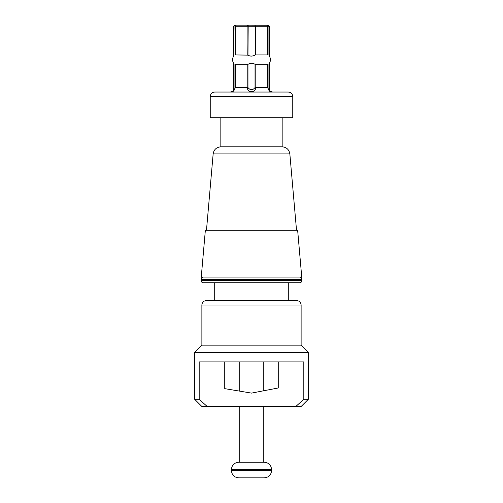 <?xml version="1.0" encoding="UTF-8"?>
<svg xmlns="http://www.w3.org/2000/svg" width="503" height="503" viewBox="0 0 503 503"><rect width="100%" height="100%" fill="white"/><g stroke="black" fill="none" stroke-linecap="round" stroke-linejoin="round"><path stroke-width="0.75" d="M210.241 96.513L210.241 117.721L292.759 117.721L292.759 96.513C292.495 93.803 291.004 92.313 288.294 92.049L214.706 92.049C211.97 92.338 210.487 93.828 210.241 96.513L292.759 96.513M247.96 55.129L248.193 25.15L247.13 26.263L255.379 26.263L255.379 54.934C252.669 56.411 250.192 56.474 247.96 55.129L235.354 54.934M254.82 25.15L255.379 26.263L268.074 26.263L266.753 25.15L267.646 26.263L267.646 54.934L268.074 55.129C269.721 56.424 269.721 56.424 268.074 55.129C269.721 56.424 269.721 56.424 268.074 55.129L268.074 26.263L269.338 26.263L268.074 26.263L266.753 25.15L248.193 25.15L268.709 25.263M247.13 64.497L247.13 87.591L235.354 87.591C233.518 91.049 232.6 92.319 232.619 91.408C233.266 91.797 234.178 90.527 235.354 87.591C233.518 91.049 232.6 92.319 232.619 91.408C233.266 91.797 234.178 90.527 235.354 87.591L234.926 87.591C233.354 90.389 233.354 90.389 234.926 87.591C233.354 90.389 233.354 90.389 234.926 87.591L234.926 64.302C233.279 63.013 233.279 63.013 234.926 64.302C233.279 63.013 233.279 63.013 234.926 64.302L247.96 64.302C250.645 63.013 253.003 63.013 255.04 64.302L268.074 64.302C269.721 63.013 269.721 63.013 268.074 64.302C269.721 63.013 269.721 63.013 268.074 64.302L268.074 87.591C269.646 90.389 269.646 90.389 268.074 87.591C269.646 90.389 269.646 90.389 268.074 87.591L267.646 87.591C269.482 91.049 270.4 92.319 270.381 91.408C269.734 91.797 268.822 90.527 267.646 87.591C269.482 91.049 270.4 92.319 270.381 91.408C269.734 91.797 268.822 90.527 267.646 87.591L255.04 87.591C252.682 90.395 250.318 90.395 247.96 87.591L247.13 87.591C247.973 93.174 255.027 93.225 255.87 87.591L255.87 64.497M235.228 54.934L234.926 26.263L236.247 25.15L235.228 26.263L235.228 54.934M255.379 54.934L267.646 54.934M248.193 25.15L236.247 25.15M252.581 91.389L251.538 91.445M233.656 89.521C233.549 90.402 233.185 91.043 232.556 91.439L230.317 92.049M301.121 305.019L201.879 305.019L201.879 345.165L301.121 345.165L301.121 305.019C300.857 302.309 299.367 300.825 296.657 300.561L206.343 300.561L214.706 300.561L214.706 282.724M205.356 230.248L297.644 230.248L301.743 277.078L201.257 277.078L205.356 230.248M278.26 361.89L278.26 387.976L251.5 393.107L224.74 388.649L224.74 361.89M199.188 399.244L199.188 361.89L303.812 361.89L303.812 399.244L295.827 406.487L207.173 406.487L199.188 399.244L194.636 399.244L194.636 352.408L308.364 352.408L308.364 399.244L303.812 399.244M295.827 406.487L301.121 406.487L308.364 399.244M288.294 300.561L288.294 282.724M301.926 280.492L201.074 280.492C201.194 281.831 201.936 282.579 203.306 282.724L299.694 282.724C301.052 282.592 301.794 281.843 301.926 280.492L301.926 279.31C301.794 277.952 301.052 277.21 299.694 277.078M206.475 230.248L213.153 153.918L289.847 153.918L296.525 230.248M289.847 153.918C289.093 149.542 286.503 147.165 282.076 146.794M220.836 117.721L220.836 146.794L282.164 146.794L282.164 117.721M194.636 399.244L201.879 406.487L207.173 406.487M301.121 345.165L308.364 352.408M264.32 477.85L238.68 477.85L264.32 477.85C268.728 477.422 271.142 475.002 271.57 470.601L271.57 469.488C271.142 465.086 268.728 462.672 264.32 462.238L238.68 462.238L239.233 462.238L239.233 406.487M263.767 462.238L263.767 406.487M234.926 26.263L247.13 26.263L247.13 54.934M255.04 64.302L255.04 87.591M247.96 87.591L247.96 64.302M267.646 64.497L267.646 87.591M235.354 87.591L235.354 64.497M234.926 64.302L234.926 87.591M201.074 280.492L201.074 279.31L301.926 279.31M238.68 477.85C234.272 477.422 231.858 475.002 231.43 470.601L271.57 470.601M231.43 470.601L231.43 469.488L271.57 469.488M269.338 89.521L269.338 63.277C270.821 60.901 270.821 58.53 269.338 56.154L269.338 26.263L268.225 25.15M233.662 89.521L233.662 63.277C232.179 60.901 232.179 58.53 233.662 56.154L233.662 26.263L234.775 25.15M269.344 89.521C269.451 90.402 269.815 91.043 270.444 91.439L272.683 92.049M201.879 305.019C202.118 302.334 203.608 300.851 206.343 300.561M263.767 390.756L263.767 361.89M239.233 391.064L239.233 361.89M201.074 279.31C201.194 277.964 201.936 277.222 203.306 277.078M213.153 153.918C213.863 149.58 216.453 147.209 220.924 146.794M201.879 345.165L194.636 352.408M231.43 469.488C231.82 465.124 234.235 462.71 238.68 462.238"/></g></svg>
